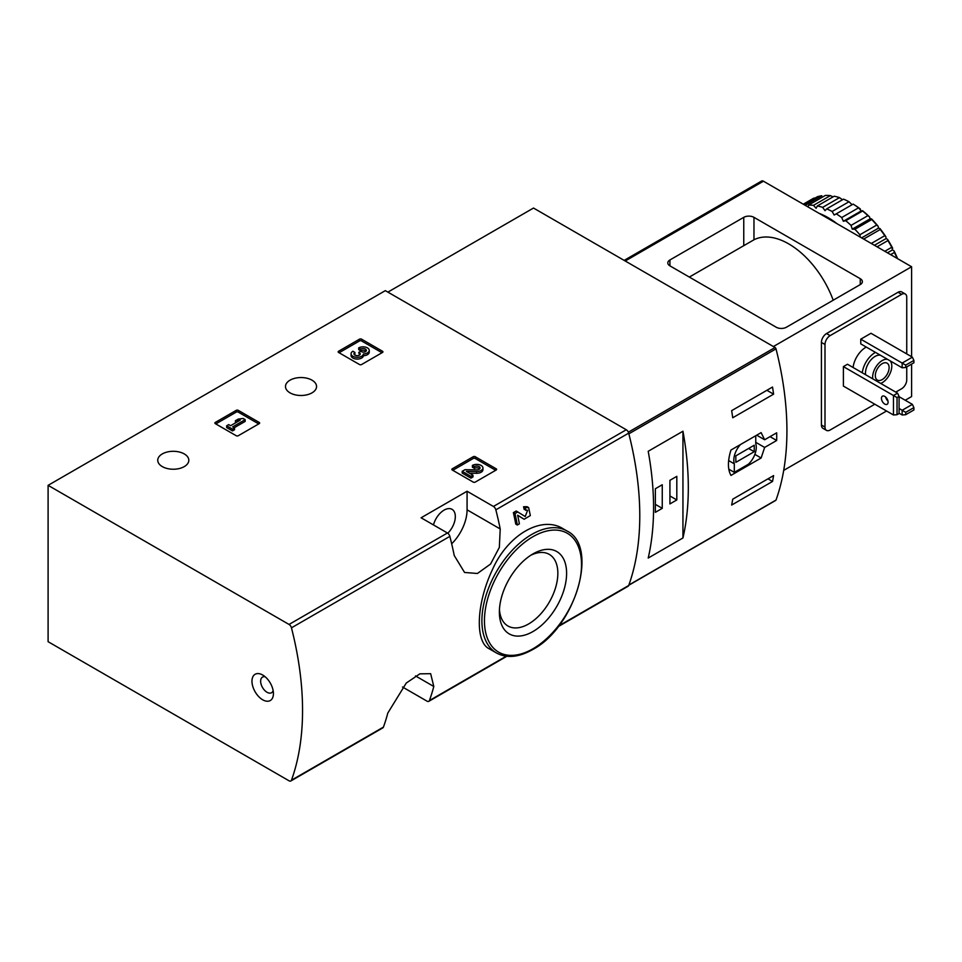 <?xml version="1.0" encoding="UTF-8"?>
<svg xmlns="http://www.w3.org/2000/svg" width="962" height="962" viewBox="0 0 962 962"><rect width="100%" height="100%" fill="white"/><g stroke="black" fill="none" stroke-linecap="round" stroke-linejoin="round"><path stroke-width="1.44" d="M402.501 687L427.008 701.154A3.607 2.08 -120 0 0 428.811 701.334A3.607 2.08 -120 0 0 429.413 700.552A285.425 164.791 -120 0 0 433.802 686.483L430.651 673.677L419.841 673.845L406.277 683.044L387.818 713.034A285.425 164.791 60 0 1 383.429 727.104A3.607 2.08 60 0 1 382.828 727.873L290.849 780.976A3.607 2.08 -120 0 0 291.462 780.206A285.425 164.791 -120 0 0 291.462 627.825A3.607 2.08 -120 0 0 289.045 624.446L48.1 485.341L385.329 290.644L626.274 429.749A3.607 2.08 -120 0 1 628.691 433.128A285.425 164.791 -120 0 1 628.691 585.509A3.607 2.08 -120 0 1 628.078 586.279L558.188 626.635M48.1 485.341L48.1 641.69L289.045 780.795A3.607 2.08 -120 0 0 290.849 780.976M517.652 515.295L522.45 518.277M517.352 525.011A287.59 166.041 60 0 0 514.983 513.552L513.383 512.638A285.425 164.791 60 0 1 515.764 524.098L517.352 525.011L519.384 523.833A287.59 166.041 -120 0 0 517.64 515.211L524.037 519.191M513.383 512.638L516.197 511.014L525.204 516.534L527.597 510.317L524.17 509.451A285.425 164.791 60 0 0 523.581 506.746L527.032 506.673L528.643 507.587L530.339 515.572L524.134 519.252M563.023 528.703C541.642 515.187 507.732 534.812 492.532 569.444C476.262 603.619 474.867 641.834 489.117 648.737L496.488 652.994A70.454 40.681 -60 0 1 496.488 571.644A70.454 40.681 -60 0 1 566.943 530.964L563.023 528.703M500.216 528.956A285.425 164.791 -120 0 0 495.839 509.836A3.607 2.08 -120 0 0 493.422 506.457L467.075 491.245L421.091 517.784L447.438 532.996A3.607 2.08 60 0 1 449.855 536.375A285.425 164.791 60 0 1 454.232 555.507L464.562 572.462L477.417 573.484L490.572 564.045L499.338 547.414L500.216 528.956L467.075 509.824L467.075 491.245M452.26 469.997A1.443 0.83 180 0 1 451.839 469.408A1.443 0.83 180 0 1 452.26 468.819L452.26 469.997L473.208 482.094A1.443 0.83 180 0 0 475.252 482.094L496.2 469.997A1.443 0.83 180 0 0 496.62 469.408A1.443 0.83 180 0 0 496.2 468.819L475.252 456.722L475.252 458.501A1.443 0.83 0 0 0 473.208 458.501L452.765 470.298M475.252 456.722A1.443 0.83 180 0 0 473.208 456.722L452.26 468.819M215.284 423.629A1.443 0.83 180 0 1 214.863 423.039A1.443 0.83 180 0 1 215.284 422.45L215.284 423.629L236.231 435.726A1.443 0.83 180 0 0 238.275 435.726L259.223 423.629A1.443 0.83 180 0 0 259.644 423.039A1.443 0.83 180 0 0 259.223 422.45L238.275 410.353L238.275 412.121A1.443 0.83 0 0 0 236.231 412.121L215.789 423.917M238.275 410.353A1.443 0.83 180 0 0 236.231 410.353L215.284 422.45M338.576 352.441A1.443 0.83 180 0 1 338.155 351.851A1.443 0.83 180 0 1 338.576 351.262L338.576 352.441L359.523 364.538A1.443 0.83 180 0 0 361.568 364.538L382.515 352.441A1.443 0.83 180 0 0 382.936 351.851A1.443 0.83 180 0 0 382.515 351.262L361.568 339.165L361.568 340.945A1.443 0.83 0 0 0 359.523 340.945L339.081 352.741M361.568 339.165A1.443 0.83 180 0 0 359.523 339.165L338.576 351.262M290.031 392.857A15.536 8.971 0 0 0 306.962 394.805A15.536 8.971 0 0 0 316.558 386.52A15.536 8.971 0 0 0 301.022 377.549A15.536 8.971 0 0 0 285.486 386.52A15.536 8.971 0 0 0 290.031 392.857M162.301 466.606A15.536 8.971 0 0 0 179.233 468.554A15.536 8.971 0 0 0 188.817 460.269A15.536 8.971 0 0 0 173.28 451.298A15.536 8.971 0 0 0 157.744 460.269A15.536 8.971 0 0 0 162.301 466.606M523.581 506.746L525.168 507.671A287.59 166.041 60 0 1 525.769 510.365M262.698 699.795A15.176 8.766 -120 0 0 273.424 693.602A15.176 8.766 -120 0 0 262.698 675.023A15.176 8.766 -120 0 0 251.972 681.216A15.176 8.766 -120 0 0 262.698 699.795M525.168 507.671L528.631 507.587M514.983 513.552L517.797 511.928M532.984 631.529A47.535 27.441 -60 0 1 499.374 612.121A47.535 27.441 -60 0 1 532.984 553.908A47.535 27.441 -60 0 1 566.606 573.316A47.535 27.441 -60 0 1 532.984 631.529M530.723 555.302A41.354 23.87 -60 0 1 549.29 554.389A41.354 23.87 -60 0 1 555.627 587.517A41.354 23.87 -60 0 1 528.619 623.953A41.354 23.87 -60 0 1 507.936 625.997A41.354 23.87 -60 0 1 499.458 609.463M433.477 524.939A15.897 9.175 -60 0 1 452.032 509.331A15.897 9.175 -60 0 1 447.775 533.225M451.671 543.783A32.516 18.771 120 0 0 467.075 509.824M265.151 676.767A9.031 5.219 -120 0 0 262.53 677.08A9.031 5.219 -120 0 0 261.135 684.319A9.031 5.219 -120 0 0 267.039 692.279A9.031 5.219 -120 0 0 271.561 692.724A9.031 5.219 -120 0 0 273.148 690.608M381.998 352.741L361.568 340.945M363.42 353.956A6.181 3.571 180 0 1 357.082 357.323A6.181 3.571 180 0 1 351.07 353.763L351.07 355.531A6.181 3.571 0 0 0 357.082 359.091A6.181 3.571 0 0 0 363.42 355.724A6.181 3.571 0 0 0 369.252 352.164L369.252 350.396A6.181 3.571 180 0 1 363.42 353.956L363.42 355.724M351.07 353.763A6.181 3.571 180 0 1 352.886 351.238L354.918 352.417L354.918 354.184A3.295 1.9 0 0 0 354.329 354.641M365.981 351.274A3.295 1.9 0 0 0 360.738 350.817L358.706 349.639L358.706 347.871L360.738 349.05A3.295 1.9 180 0 1 364.333 348.641A3.295 1.9 180 0 1 366.366 350.396A3.295 1.9 180 0 1 366.257 350.889A2.886 1.659 180 0 1 361.435 351.635L360.738 351.238L358.706 352.417L359.391 352.813A2.886 1.659 180 0 1 360.233 353.992A2.886 1.659 180 0 1 358.104 355.591A3.295 1.9 180 0 1 353.956 353.763A3.295 1.9 180 0 1 354.918 352.417M359.8 354.87A2.886 1.659 0 0 0 359.391 354.581L358.706 352.417M360.738 349.05L360.738 350.817M358.706 347.871A6.181 3.571 180 0 1 365.44 347.102A6.181 3.571 180 0 1 369.252 350.396M258.718 423.917L238.275 412.121M245.166 419.648L243.133 418.47L238.323 419.059L235.413 420.731L240.223 420.153L230.603 425.697L228.715 424.603L226.671 425.781L232.503 429.148L234.536 427.97L232.648 426.875L245.166 419.648L245.166 421.416L234.175 427.753M234.536 427.97L234.536 429.737L232.503 430.916L232.503 429.148M226.671 425.781L226.671 427.549L232.503 430.916M235.413 420.731L235.413 422.51L236.327 422.39M495.695 470.298L475.252 458.501M469.516 473.184L476.611 473.28A6.181 3.571 0 0 0 482.936 469.721L482.936 467.953A6.181 3.571 180 0 1 476.611 471.512L476.611 473.28M479.677 468.831A3.295 1.9 0 0 0 474.434 468.374L472.39 467.195L472.39 465.428L474.434 466.606A3.295 1.9 180 0 1 478.018 466.197A3.295 1.9 180 0 1 480.05 467.953A3.295 1.9 180 0 1 476.683 469.853L465.007 469.684L462.193 471.308L470.935 476.358L472.967 475.18L466.378 471.368L476.611 471.512M472.967 475.18L472.967 476.948L470.935 478.126L470.935 476.358M462.193 471.308L462.193 473.088L470.935 478.126M474.434 466.606L474.434 468.374M472.39 465.428A6.181 3.571 180 0 1 479.124 464.658A6.181 3.571 180 0 1 482.936 467.953M764.634 447.438L776.683 440.488A285.425 164.791 -120 0 0 776.683 432.816L764.634 439.766L761.134 432.623L730.952 450.048C727.597 460.87 727.597 469.324 730.952 475.42L761.134 457.996L764.634 447.438L755.759 442.316M775.372 500.432A1.443 0.83 -120 0 0 775.769 500.384A1.443 0.83 -120 0 0 776.009 500.072A285.425 164.791 -120 0 0 776.009 348.857A1.443 0.83 -120 0 0 775.047 347.498L533.501 208.045L387.878 292.123M776.009 500.072L628.859 585.028A285.425 164.791 -120 0 0 628.859 433.814L776.009 348.857M773.604 475.589A285.425 164.791 60 0 1 772.522 481.457L731.649 505.05A285.425 164.791 -120 0 0 732.731 499.182L773.604 475.589M731.649 410.654L772.522 387.049A285.425 164.791 60 0 1 773.604 394.167L732.731 417.761A285.425 164.791 -120 0 0 731.649 410.654M682.948 537.974A285.425 164.791 -120 0 0 682.948 431.229L682.948 537.974L648.208 558.044A285.425 164.791 60 0 0 648.208 451.286L682.948 431.229M776.683 440.488L770.045 436.652M764.634 439.766L756.697 435.185M761.134 457.996L754.869 454.377M728.799 469.179L734.307 472.366L748.388 464.237A15.897 9.175 120 0 0 755.759 443.71L755.759 435.726M740.451 444.576A15.897 9.175 120 0 0 734.307 463.84L734.307 472.366M728.643 460.582L734.307 463.84M735.834 462.337L754.232 451.707L754.232 445.226L735.834 455.844L735.834 462.337M748.604 448.472L754.232 451.707M767.989 478.835L772.522 481.457M766.906 390.295L773.604 394.167M655.362 512.337L662.253 508.345L662.253 484.752L655.362 488.732L655.362 512.337M669.925 503.92L676.815 499.939L676.815 476.346L669.925 480.327L669.925 503.92M669.925 495.959L676.815 499.939M655.362 504.365L662.253 508.345M905.723 365.127L902.152 363.071L912.373 357.167L913.9 360.413L913.9 362.77L905.723 367.496L905.723 365.127L913.9 360.413M902.152 367.785L902.152 363.071L860.762 339.177L860.762 343.891L902.152 367.785L905.723 367.496M912.373 357.167L870.983 333.273L860.762 339.177M905.723 412.325L902.152 410.269L912.373 404.365L913.9 407.611L913.9 409.968L905.723 414.694L905.723 412.325L913.9 407.611M899.073 413.215L902.152 414.983L905.723 414.694M902.152 414.983L902.152 410.269L899.073 408.489M912.373 404.365L899.073 396.693M753.967 217.34L860.256 278.703A7.227 4.173 180 0 1 862.373 281.65A7.227 4.173 180 0 1 860.256 284.596L786.423 327.224A7.227 4.173 180 0 1 776.202 327.224L669.925 265.861A7.227 4.173 180 0 1 667.808 262.915A7.227 4.173 180 0 1 669.925 259.968L743.758 217.34A7.227 4.173 180 0 1 753.967 217.34L753.967 239.791A71.537 41.306 -120 0 1 833.212 300.204M689.333 277.068L753.967 239.791M911.603 356.722L911.603 266.751L773.388 346.548M911.603 266.751L763.431 181.205A3.607 2.08 -120 0 0 761.615 181.024L624.158 260.389M911.603 364.093L911.603 396.548L905.218 400.24M886.555 411.002L783.705 470.382M906.745 353.92L906.745 297.282A7.227 4.173 120 0 0 905.254 293.975L901.671 291.907A7.227 4.173 120 0 0 898.063 292.268L826.526 333.561A7.227 4.173 120 0 0 821.416 342.412L821.416 425.012A7.227 4.173 120 0 0 822.919 428.318L826.49 430.387A7.227 4.173 120 0 0 830.11 430.026L874.807 404.22M905.254 293.975A7.227 4.173 120 0 0 901.634 294.336L830.11 335.63A7.227 4.173 120 0 0 824.999 344.48L824.999 427.08A7.227 4.173 120 0 0 826.49 430.387M895.754 392.123L901.634 388.732A7.227 4.173 120 0 0 906.745 379.882L906.745 366.907M853.09 367.496A18.242 10.534 -60 0 1 866.257 347.066M897.546 393.157L893.457 395.514L893.457 414.983L843.385 386.075L843.385 366.606L847.474 364.249L897.546 393.157L899.073 396.404L897.029 397.583L843.385 366.606M893.457 414.983L897.029 414.694L897.029 397.583M884.775 396.404A4.702 2.718 60 0 1 887.842 400.541A4.702 2.718 60 0 1 887.12 404.305A4.702 2.718 60 0 1 884.775 404.076A4.702 2.718 60 0 1 881.697 399.939A4.702 2.718 60 0 1 882.419 396.176A4.702 2.718 60 0 1 884.775 396.404M885.653 397.053A4.702 2.718 -120 0 0 887.974 401.058M897.029 414.694L899.073 413.516L899.073 396.404M890.199 360.882A13.552 7.828 -60 0 1 891.798 366.089A13.552 7.828 -60 0 1 880.687 383.429M872.762 378.848A13.552 7.828 -60 0 1 877.031 365.307A13.552 7.828 -60 0 1 887.529 359.343M889.116 367.64A9.752 5.628 -60 0 1 884.86 377.453A9.752 5.628 -60 0 1 877.344 380.074A9.752 5.628 -60 0 1 877.344 368.807A9.752 5.628 -60 0 1 887.096 363.167A9.752 5.628 -60 0 1 889.116 367.64M865.608 374.723A13.552 7.828 -60 0 1 869.888 361.183A13.552 7.828 -60 0 1 880.374 355.218M862.289 372.799A18.242 10.534 -60 0 1 875.456 352.381M852.079 204.714L849.001 201.743A77.681 44.853 -120 0 0 843.542 199.146L826.683 208.886A77.681 44.853 -120 0 1 832.13 211.472L834.186 215.043L853.138 204.1A77.681 44.853 -120 0 1 858.561 207.816L841.702 217.544A77.681 44.853 -120 0 0 836.243 213.853M849.001 201.743L832.13 211.472M839.501 197.631L822.63 207.371A77.681 44.853 -120 0 0 817.351 205.952L834.21 196.212A77.681 44.853 -120 0 1 839.501 197.631L842.484 199.759M830.35 195.611L813.491 205.339A77.681 44.853 -120 0 0 808.525 205.146L825.396 195.418A77.681 44.853 -120 0 1 830.35 195.611L833.044 196.885M803.871 204.557L817.351 196.765A77.681 44.853 -120 0 1 821.825 195.731L805.218 205.327M803.27 204.209L812.217 199.038A77.681 44.853 -120 0 1 814.201 198.004L803.366 204.257M897.137 258.393A77.681 44.853 -120 0 0 894.419 252.429L890.608 254.629M897.594 258.67A76.238 44.011 -120 0 0 894.047 250.89L892.544 249.867L891.774 247.258L884.812 251.286M891.774 247.258A77.681 44.853 -120 0 0 887.914 240.56L877.079 246.813M892.676 248.22A76.238 44.011 -120 0 0 887.529 239.31L886.038 238.588L885.906 236.784L884.763 235.69L871.283 243.47M884.763 235.69A77.681 44.853 -120 0 0 880.278 229.485L863.66 239.069M885.906 236.784A76.238 44.011 -120 0 0 879.941 228.523L878.486 228.138L878.102 226.238L876.719 225.048L859.86 234.788A77.681 44.853 -120 0 0 854.893 229.257L871.764 219.516L871.512 218.879L870.141 218.819L869.516 216.883L867.892 215.656L851.033 225.397A77.681 44.853 -120 0 0 845.754 220.707L862.613 210.979L861.255 210.943L858.561 207.816M876.719 225.048A77.681 44.853 -120 0 0 871.764 219.516M867.892 215.656A77.681 44.853 -120 0 0 862.613 210.979M894.419 252.429L894.047 250.89M887.914 240.56L887.529 239.31M880.278 229.485L879.941 228.523M878.102 226.238A76.238 44.011 -120 0 0 871.512 218.879M869.516 216.883A76.238 44.011 -120 0 0 862.481 210.654M860.389 209.019A76.238 44.011 -120 0 0 853.138 204.1M837.096 223.737A75.878 43.807 -120 0 0 828.066 217.628A75.878 43.807 -120 0 0 819.023 213.299M859.86 234.788L860.341 237.157M851.033 225.397L852.26 229.148L854.893 229.257M841.702 217.544L843.361 221.26L845.754 220.707M822.63 207.371L825.023 210.666L826.683 208.886M813.491 205.339L816.125 208.285L817.351 205.952M808.044 206.962L808.525 205.146M861.255 210.943L843.361 221.26M870.141 218.819L852.26 229.148M878.486 228.138L861.603 237.891M886.038 238.588L874.434 245.286M892.544 249.867L887.457 252.814M429.413 700.552L506.216 656.216M558.79 625.865L628.691 585.509M495.839 509.836L628.691 433.128M291.462 627.825L449.855 536.375M291.462 780.206L383.429 727.104M493.422 506.457L626.274 429.749M289.045 624.446L447.438 532.996M532.984 648.773A68.651 39.634 -60 0 1 490.957 588.96A68.651 39.634 -60 0 1 575.023 540.428A68.651 39.634 -60 0 1 532.984 648.773M433.802 686.483L415.476 675.913M382.515 351.262L382.515 352.441M359.523 339.165L359.523 340.945M359.391 352.813L359.391 354.581M259.223 422.45L259.223 423.629M236.231 410.353L236.231 412.121M496.2 468.819L496.2 469.997M473.208 456.722L473.208 458.501M628.354 432.191L775.047 347.498M860.256 284.596L860.256 278.703M669.925 265.861L669.925 259.968M743.758 245.659L743.758 217.34M763.431 181.205L625.216 261.003M830.11 335.63L826.526 333.561M901.634 294.336L898.063 292.268M824.999 344.48L821.416 342.412M824.999 427.08L821.416 425.012M428.811 701.334L506.818 656.288M496.488 652.994C506.758 658.513 518.795 657.383 532.611 649.591C575.132 627.513 599.482 546.368 566.943 530.964M628.787 585.245L775.769 500.384"/></g></svg>
